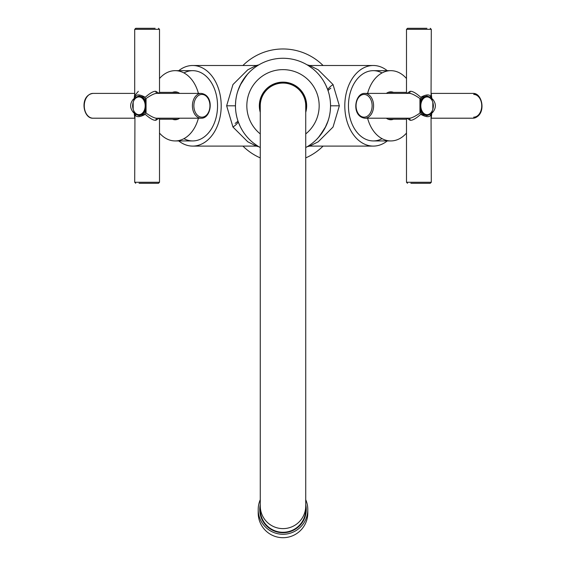 <?xml version="1.0" encoding="UTF-8"?>
<svg xmlns="http://www.w3.org/2000/svg" width="566" height="566" viewBox="0 0 566 566"><rect width="100%" height="100%" fill="white"/><g stroke="black" fill="none" stroke-linecap="round" stroke-linejoin="round"><path stroke-width="0.85" d="M145.681 109.967A9.297 6.573 90 0 1 139.802 115.103A9.297 6.573 90 0 1 139.618 115.096A9.297 6.573 -90 0 0 145.681 109.967M145.681 101.632A9.297 6.573 -90 0 0 139.802 96.503A9.297 6.573 -90 0 0 139.618 96.503A9.297 6.573 -90 0 1 145.681 101.632M145.179 105.8A8.858 6.261 -90 0 0 138.918 96.942A8.858 6.261 -90 0 0 132.656 105.8A8.858 6.261 90 0 0 138.918 114.657A8.858 6.261 90 0 0 145.179 105.8M201.178 93.397L157.334 93.397C155.077 93.093 151.115 94.939 145.455 98.944L146.056 98.944L145.639 99.75L145.639 111.849L146.056 112.655L145.455 112.655C151.129 116.667 155.091 118.513 157.334 118.202L201.178 118.202C211.359 118.832 214.946 95.222 201.178 93.397A12.402 8.766 90 0 0 192.412 105.8A12.402 8.766 90 0 0 201.178 118.202M142.83 114.629L139.073 115.62L143.389 114.29L142.83 114.629L144.648 114.643L145.455 112.655M139.427 115.606A9.82 6.941 90 0 1 136.774 114.629L134.956 114.643L134.149 112.655L133.548 112.655L133.88 111.212M139.427 96.001A9.82 6.941 90 0 0 136.774 96.97L134.956 96.956L134.149 98.944L133.548 98.944L133.88 100.394M134.956 96.956C136.215 94.253 139.448 94.253 144.648 96.956L142.83 96.97L143.389 97.317L139.066 95.987L142.83 96.97M144.648 96.956L145.455 98.944M146.056 112.655L146.056 98.944M159.138 93.397L155.876 91.331C153.577 90.97 149.834 93.128 144.648 97.805M134.956 97.805L134.708 95.569L138.337 91.331M136.774 96.97L139.066 95.987M134.149 98.944L134.708 93.977M133.548 98.944C129.671 103.514 129.671 108.085 133.548 112.655M134.708 118.202L93.036 118.202A12.402 8.766 -90 0 1 84.27 105.8A12.402 8.766 -90 0 1 93.036 93.397L134.708 93.397M134.708 117.622L134.149 112.655M159.506 118.202L159.506 182.266L134.708 182.266L134.956 113.794M144.648 114.643C139.448 117.346 136.215 117.346 134.956 114.643M144.648 113.794C149.849 118.478 153.591 120.636 155.876 120.268L159.138 118.202M179.684 93.397A13.952 9.863 -90 0 0 175.163 91.848A13.952 9.863 -90 0 0 172.503 92.364M179.684 118.202A13.952 9.863 90 0 1 175.163 119.751A13.952 9.863 90 0 1 172.503 119.235M198.411 93.397A35.134 24.84 -90 0 0 175.163 70.665A35.134 24.84 -90 0 0 159.506 78.525M198.411 118.202A35.134 24.84 90 0 1 175.163 140.934A35.134 24.84 90 0 1 159.506 133.074M183.936 72.929A35.134 24.84 90 0 1 217.542 105.8L217.542 105.8A35.134 24.84 -90 0 0 192.702 70.665L175.163 70.665M183.936 138.67A35.134 24.84 90 0 0 217.542 105.8L217.542 105.8A35.134 24.84 90 0 1 192.702 140.934L175.163 140.934M178.743 70.665A40.299 28.498 90 0 1 192.702 65.5A40.299 28.498 90 0 1 221.2 105.8A40.299 28.498 90 0 1 192.702 146.099A40.299 28.498 90 0 1 178.743 140.934M192.702 146.099L256.356 146.099L247.788 141.804L232.959 127.039L226.648 105.8L232.959 84.56L247.795 69.788L256.356 65.5L192.702 65.5M235.477 104.795L235.753 100.606M235.888 99.503L236.248 97.225M236.255 97.168L236.758 94.791M237.083 93.51L237.897 90.793M237.939 90.666L241.158 83.244M241.286 83.018L247.611 74.068M255.57 66.979L257.544 65.656M257.558 65.649L258.839 64.864M258.86 64.849L256.356 65.5M249.309 72.271L248.212 73.403M241.689 82.282L241.257 83.068M305.732 147.542A47.53 47.53 0 0 0 283 58.27A47.53 47.53 0 0 0 260.268 147.542M315.644 71.252L314.639 70.326M314.512 70.212L312.828 68.79M312.8 68.769L308.336 65.578M308.251 65.529L307.133 64.849M307.154 64.864L307.777 65.231M307.833 65.267L310.444 66.986M313.401 69.264L315.071 70.715M319.939 75.886L321.346 77.712M323.738 81.306L325.492 84.504M325.599 84.716L327.565 89.272M327.608 89.378L328.443 91.869M328.542 92.187L328.917 93.517M329.242 94.798L329.921 98.194M329.95 98.385L330.112 99.51M330.169 99.956L330.247 100.606M330.353 101.682L330.438 102.743M330.487 103.776L330.523 104.795M323.073 65.5A56.833 56.833 0 0 0 242.927 65.5M323.073 146.099A56.833 56.833 0 0 1 305.732 157.886M260.268 157.886A56.833 56.833 0 0 1 242.927 146.099M330.523 106.804L330.247 110.993M330.112 112.096L329.752 114.374M329.745 114.431L329.242 116.808M328.917 118.089L328.103 120.806M328.068 120.919L324.834 128.369M324.714 128.581L318.389 137.531M310.43 144.62L308.456 145.943M308.442 145.95L307.161 146.736M307.133 146.75L309.644 146.099L373.298 146.099A40.299 28.498 90 0 0 387.257 140.934M313.918 141.903L315.637 140.361M316.691 139.328L317.788 138.196M324.311 129.317L324.743 128.532M250.356 140.347L251.361 141.274M251.481 141.38L253.165 142.809M253.2 142.837L257.664 146.021M257.749 146.07L258.867 146.75M258.846 146.736L258.223 146.368M258.167 146.332L254.169 143.594M252.599 142.335L250.936 140.884M246.061 135.713L244.654 133.894M242.269 130.3L240.508 127.102M240.401 126.89L238.435 122.334M238.392 122.221L237.557 119.737M237.458 119.412L237.083 118.082M236.758 116.801L236.079 113.405M236.05 113.214L235.888 112.089M235.831 111.644L235.753 110.993M235.647 109.917L235.562 108.856M235.513 107.823L235.477 106.804M260.268 133.93A36.167 36.167 0 0 1 283 69.632A36.167 36.167 0 0 1 305.732 133.93M305.732 112.372A23.666 23.666 0 0 0 283 82.134A23.666 23.666 0 0 0 260.268 112.372M305.732 109.563A23.043 23.043 0 0 0 283 82.756A23.043 23.043 0 0 0 260.268 109.563M232.909 126.968A22.732 16.074 -90 0 0 238.314 122.008M237.968 121.025A19.223 13.591 90 0 1 235.152 123.388M328.032 90.574A19.223 13.591 -90 0 1 330.848 88.211M333.091 84.638A22.732 16.074 90 0 0 327.686 89.591M307.048 64.8L309.644 65.5L318.212 69.795L333.041 84.56L339.352 105.8L333.041 127.039L318.205 141.811L309.644 146.099M387.257 70.665A40.299 28.498 90 0 0 373.298 65.5A40.299 28.498 90 0 0 344.8 105.8A40.299 28.498 90 0 0 373.298 146.099M382.064 138.67A35.134 24.84 -90 0 1 348.458 105.8L348.458 105.8A35.134 24.84 -90 0 1 382.064 72.929M406.494 133.074A35.134 24.84 -90 0 1 390.837 140.934L373.298 140.934A35.134 24.84 -90 0 1 348.458 105.8A35.134 24.84 90 0 1 373.298 70.665L390.837 70.665A35.134 24.84 90 0 0 367.589 93.397M390.837 140.934A35.134 24.84 -90 0 1 367.589 118.202M406.494 78.525A35.134 24.84 90 0 0 390.837 70.665M393.497 119.235A13.952 9.863 -90 0 1 390.837 119.751A13.952 9.863 -90 0 1 386.316 118.202M393.497 92.364A13.952 9.863 90 0 0 390.837 91.848A13.952 9.863 90 0 0 386.316 93.397M364.822 118.202A12.402 8.766 -90 0 0 373.588 105.8A12.402 8.766 -90 0 0 364.822 93.397C354.641 92.774 351.054 116.377 364.822 118.202L408.666 118.202C410.923 118.506 414.885 116.66 420.545 112.655L421.352 113.794C416.166 118.471 412.423 120.622 410.124 120.268A2.066 1.465 90 0 0 408.673 118.202M364.822 93.397L408.666 93.397C410.916 93.086 414.878 94.939 420.545 98.944L419.944 98.944L420.361 99.75L420.361 111.849L419.944 112.655L420.545 112.655M406.862 118.202L410.124 120.268M406.494 118.202L406.494 182.266L431.292 182.266L431.044 114.643C429.778 117.346 426.552 117.346 421.352 114.643L421.352 113.794M431.044 113.794L431.851 112.655L431.292 117.622M431.292 93.977L431.851 98.944L432.452 98.944C436.329 103.514 436.329 108.085 432.452 112.655L431.851 112.655M431.292 118.202L472.964 118.202A12.402 8.766 90 0 0 481.73 105.8A12.402 8.766 90 0 0 472.964 93.397C483.145 92.774 486.732 116.377 472.964 118.202M431.292 93.397L472.964 93.397M406.494 93.397L406.494 29.333L431.292 29.333L431.044 97.805L431.851 98.944M423.17 96.97L426.927 95.987L422.611 97.317L423.17 96.97L421.352 96.956L421.352 97.805C416.159 93.128 412.416 90.97 410.124 91.331L406.862 93.397M421.352 96.956C426.545 94.253 429.778 94.253 431.044 96.956L431.044 97.805M426.566 115.606A9.82 6.941 -90 0 0 429.226 114.629L431.044 114.643M421.352 114.643L423.17 114.629L422.611 114.29L426.927 115.62L423.17 114.629M421.352 97.805L420.545 98.944M426.566 96.001A9.82 6.941 -90 0 1 429.226 96.97L431.044 96.956M432.12 100.394L432.452 98.944M432.452 112.655L432.12 111.212M429.226 114.629L426.927 115.62M419.944 98.944L419.944 112.655M410.852 183.299L430.259 183.299L410.852 183.299M426.927 28.3L407.527 28.3L426.927 28.3M426.927 95.987L429.226 96.97M432.827 109.486L432.827 102.113M426.382 115.096A9.297 6.573 -90 0 1 426.198 115.103A9.297 6.573 -90 0 1 420.319 109.967A9.297 6.573 90 0 0 426.382 115.096M426.382 96.503A9.297 6.573 90 0 0 426.198 96.503A9.297 6.573 90 0 0 420.319 101.632A9.297 6.573 90 0 1 426.382 96.503M433.344 105.8A8.858 6.261 90 0 0 427.082 96.942A8.858 6.261 90 0 0 420.821 105.8A8.858 6.261 -90 0 0 427.082 114.657A8.858 6.261 -90 0 0 433.344 105.8M139.073 183.299L158.473 183.299L139.073 183.299M155.148 28.3L135.741 28.3L155.148 28.3M139.073 115.62L136.774 114.629M133.173 102.113L133.173 109.486M283 83.068A22.732 22.732 0 0 0 260.268 105.8L260.268 105.8A22.732 22.732 0 0 1 283 83.068A22.732 22.732 0 0 1 305.732 105.8L305.732 105.8A22.732 22.732 0 0 0 283 83.068M260.268 505.969A22.732 22.647 180 0 0 283 528.616A22.732 22.647 180 0 0 305.732 505.969L305.732 509.626A22.732 22.647 180 0 1 283 532.273A22.732 22.647 180 0 1 260.268 509.626L260.268 105.8M307.798 512.994A24.798 24.706 180 0 1 283 537.7A24.798 24.706 -0 0 1 258.202 512.994L258.202 509.57A24.798 24.706 -0 0 0 283 534.276A24.798 24.706 180 0 0 307.798 509.57L307.798 512.994M305.732 499.7A24.798 24.706 180 0 1 307.798 509.57M260.268 499.7A24.798 24.706 -0 0 0 258.202 509.57M305.732 504.716A23.248 23.164 180 0 1 283 532.733A23.248 23.164 -0 0 1 260.268 504.716M305.732 504.893A23.248 23.164 180 0 1 306.248 509.662M260.268 504.893A23.248 23.164 -0 0 0 259.752 509.662M260.268 509.69A22.732 22.647 -0 0 0 283 532.401A22.732 22.647 -0 0 0 305.732 509.69M145.695 108.644A9.297 6.573 90 0 1 139.434 115.103A9.297 6.573 90 0 1 135.302 113.03M145.695 102.955A9.297 6.573 -90 0 0 139.434 96.503A9.297 6.573 -90 0 0 135.302 98.569M155.876 91.331A2.066 1.465 -90 0 0 157.327 93.397M134.708 95.562L134.708 29.333L159.506 29.333L159.506 93.397M155.876 120.268A2.066 1.465 90 0 1 157.327 118.202M235.513 103.783L235.47 105.8L226.648 105.8M330.487 107.823L330.53 105.8L339.352 105.8M364.094 117.169A11.37 8.037 -90 0 0 372.131 105.8A11.37 8.037 -90 0 0 364.094 94.43A11.37 8.037 -90 0 0 356.056 105.8A11.37 8.037 -90 0 0 364.094 117.169M410.124 91.331A2.066 1.465 -90 0 1 408.673 93.397M473.692 94.43A11.37 8.037 90 0 1 481.73 105.8A11.37 8.037 90 0 1 473.692 117.169M430.698 113.03A9.297 6.573 -90 0 1 426.566 115.103A9.297 6.573 -90 0 1 420.305 108.644M430.698 98.569A9.297 6.573 90 0 0 426.566 96.503A9.297 6.573 90 0 0 420.305 102.955M201.906 117.169A11.37 8.037 90 0 0 209.944 105.8A11.37 8.037 90 0 0 201.906 94.43A11.37 8.037 90 0 0 193.869 105.8A11.37 8.037 90 0 0 201.906 117.169M139.802 96.503L139.434 96.503C135.253 97.083 132.982 100.182 132.614 105.8C132.982 111.417 135.253 114.516 139.434 115.103L139.802 115.103M159.506 119.235L177.823 119.235M159.506 92.364L177.823 92.364M235.817 100.019L236.241 97.274M237.437 92.265L238.979 87.871M240.147 85.24L246.698 75.115M246.748 75.052L249.556 72.023M256.356 146.099L258.952 146.799M330.183 111.58L329.759 114.332M328.563 119.334L327.028 123.721M325.853 126.359L319.302 136.484M319.252 136.54L316.451 139.569M315.432 140.545L313.904 141.917M309.644 65.5L373.298 65.5M406.494 92.364L388.177 92.364M406.494 119.235L388.177 119.235M406.494 182.266L407.527 183.299M431.292 182.266L430.259 183.299M406.494 29.333L407.527 28.3M431.292 29.333L430.259 28.3M426.198 96.503L426.566 96.503C430.747 97.083 433.018 100.182 433.386 105.8C433.018 111.417 430.747 114.516 426.566 115.103L426.198 115.103M159.506 182.266L158.473 183.299M134.708 182.266L135.741 183.299M93.036 118.202C82.855 118.832 79.268 95.222 93.036 93.397M159.506 29.333L158.473 28.3M134.708 29.333L135.741 28.3M305.732 505.969L305.732 105.8"/></g></svg>
